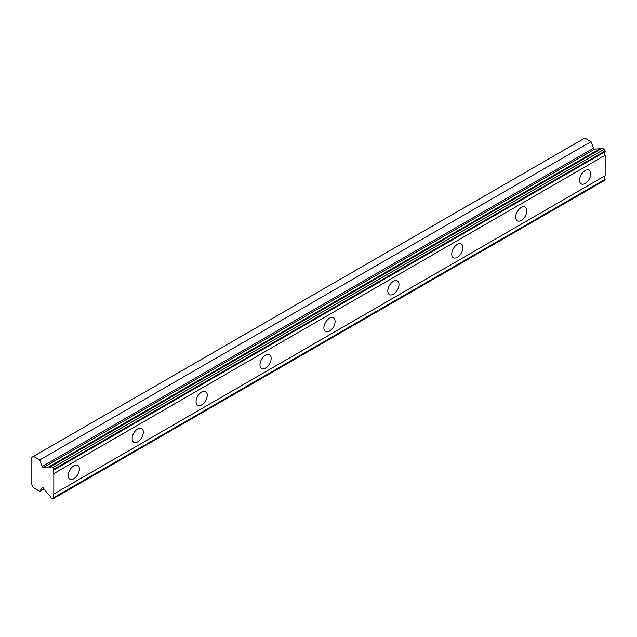 <?xml version="1.0" encoding="UTF-8"?>
<svg xmlns="http://www.w3.org/2000/svg" width="637" height="637" viewBox="0 0 637 637"><rect width="100%" height="100%" fill="white"/><g stroke="black" fill="none" stroke-linecap="round" stroke-linejoin="round"><path stroke-width="0.96" d="M53.826 469.222L605.15 150.921L604.187 149.257L602.307 148.166L50.976 466.475A3.265 1.887 60 0 1 50.411 467.208A3.265 1.887 60 0 1 48.778 467.048A3.265 1.887 60 0 1 48.643 466.969L43.42 467.423L594.743 149.114A1.131 0.653 -120 0 1 594.257 149.026A1.131 0.653 -120 0 1 593.565 148.158L591.048 141.669L584.814 138.07L31.85 457.318L31.85 484.908L33.49 487.743L39.717 491.342L42.241 487.759A1.131 0.653 60 0 1 42.368 487.639A1.131 0.653 60 0 1 43.42 488.165L48.643 494.654A3.265 1.887 60 0 1 50.976 497.839L52.863 498.93L53.826 498.373L53.826 497.593A3.265 1.887 60 0 1 53.826 494.009L53.826 473.586A3.265 1.887 60 0 1 53.826 470.002L52.863 467.558L50.976 466.475M600.818 149.026A3.265 1.887 60 0 1 600.11 148.74A3.265 1.887 60 0 1 599.974 148.66L594.743 149.114M585.172 183.488A7.907 4.57 120 0 0 590.34 176.513A7.907 4.57 120 0 0 589.129 170.175A7.907 4.57 120 0 0 585.172 170.573A7.907 4.57 120 0 0 580.004 177.54A7.907 4.57 120 0 0 581.223 183.878A7.907 4.57 120 0 0 585.172 183.488M73.796 478.729A7.907 4.57 120 0 0 78.964 471.754A7.907 4.57 120 0 0 77.754 465.416A7.907 4.57 120 0 0 73.796 465.806A7.907 4.57 120 0 0 68.629 472.781A7.907 4.57 120 0 0 69.847 479.12A7.907 4.57 120 0 0 73.796 478.729M137.719 441.823A7.907 4.57 120 0 0 142.887 434.848A7.907 4.57 120 0 0 141.677 428.51A7.907 4.57 120 0 0 137.719 428.9A7.907 4.57 120 0 0 132.552 435.875A7.907 4.57 120 0 0 133.762 442.213A7.907 4.57 120 0 0 137.719 441.823M201.642 404.917A7.907 4.57 120 0 0 206.81 397.942A7.907 4.57 120 0 0 205.6 391.604A7.907 4.57 120 0 0 201.642 392.002A7.907 4.57 120 0 0 196.475 398.969A7.907 4.57 120 0 0 197.685 405.307A7.907 4.57 120 0 0 201.642 404.917M265.565 368.011A7.907 4.57 120 0 0 270.733 361.044A7.907 4.57 120 0 0 269.523 354.705A7.907 4.57 120 0 0 265.565 355.096A7.907 4.57 120 0 0 260.398 362.063A7.907 4.57 120 0 0 261.608 368.401A7.907 4.57 120 0 0 265.565 368.011M329.488 331.105A7.907 4.57 120 0 0 334.656 324.137A7.907 4.57 120 0 0 333.438 317.799A7.907 4.57 120 0 0 329.488 318.189A7.907 4.57 120 0 0 324.321 325.157A7.907 4.57 120 0 0 325.531 331.495A7.907 4.57 120 0 0 329.488 331.105M393.411 294.198A7.907 4.57 120 0 0 398.579 287.231A7.907 4.57 120 0 0 397.361 280.893A7.907 4.57 120 0 0 393.411 281.283A7.907 4.57 120 0 0 388.244 288.25A7.907 4.57 120 0 0 389.454 294.589A7.907 4.57 120 0 0 393.411 294.198M457.334 257.292A7.907 4.57 120 0 0 462.502 250.325A7.907 4.57 120 0 0 461.284 243.987A7.907 4.57 120 0 0 457.334 244.377A7.907 4.57 120 0 0 452.166 251.352A7.907 4.57 120 0 0 453.377 257.69A7.907 4.57 120 0 0 457.334 257.292M521.249 220.394A7.907 4.57 120 0 0 526.417 213.419A7.907 4.57 120 0 0 525.207 207.081A7.907 4.57 120 0 0 521.249 207.471A7.907 4.57 120 0 0 516.081 214.446A7.907 4.57 120 0 0 517.3 220.784A7.907 4.57 120 0 0 521.249 220.394M43.42 467.423A1.131 0.653 60 0 1 42.934 467.327A1.131 0.653 60 0 1 42.241 466.467L39.717 459.97L33.49 456.379M605.15 150.921L605.15 151.702A3.265 1.887 60 0 0 605.15 155.285L53.826 473.586M53.826 498.373L605.15 180.072L605.15 179.292A3.265 1.887 60 0 1 605.15 175.708L605.15 155.285M53.826 470.002L605.15 151.702M605.15 175.708L53.826 494.009M605.15 179.292L53.826 497.593M43.993 488.874L39.717 491.342M591.048 141.669L39.717 459.97M599.974 148.66L48.643 466.969M604.187 149.257L52.863 467.558M593.565 148.158L42.241 466.467"/></g></svg>
